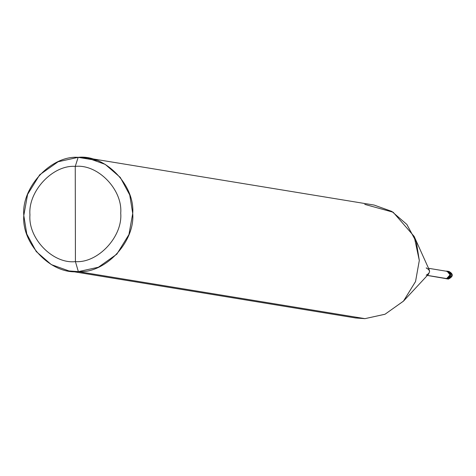 <?xml version="1.0" encoding="UTF-8"?>
<svg xmlns="http://www.w3.org/2000/svg" width="476" height="476" viewBox="0 0 476 476"><rect width="100%" height="100%" fill="white"/><g stroke="black" fill="none" stroke-linecap="round" stroke-linejoin="round"><path stroke-width="0.71" d="M448.541 279.025L448.457 279.037C453.348 276.58 453.533 274.057 449.005 271.457L452.016 275.152L448.392 279.031L447.006 278.805C451.682 276.175 451.676 273.635 446.988 271.183C451.676 273.635 451.682 276.175 447.006 278.805L448.457 279.037L447.767 278.99L448.392 279.031L452.016 275.152L449.005 271.457L448.38 271.415M447.006 278.805L446.196 278.722L447.006 278.805L450.629 274.926L447.613 271.231L450.629 274.926L447.006 278.805L446.637 278.746L447.006 278.805M87.524 158.026L374.112 205.055L391.808 211.409L406.873 224.458L416.333 242.01L419.308 260.485L415.524 281.584L403.428 301.183L384.989 314.255L364.949 318.652L78.361 271.623L98.401 267.232L116.84 254.154L128.936 234.555L132.721 213.456L129.746 194.981L120.285 177.429L105.22 164.381L87.524 158.026L78.159 157.348L96.616 160.376L78.159 157.348L75.256 166.392C97.705 163.839 122.713 189.549 120.725 213.147C122.796 236.667 97.877 263.323 75.422 261.621L75.256 166.392C52.794 164.69 27.882 191.346 29.952 214.866C27.965 238.464 52.973 264.174 75.422 261.621L78.361 271.623L364.949 318.652L355.584 317.974L68.996 270.945L78.361 271.623C51.42 274.688 21.414 243.831 23.8 215.515C21.313 187.294 51.212 155.307 78.159 157.348L58.12 161.745L39.681 174.817L27.584 194.416L23.8 215.515L26.775 233.99L36.235 251.542L51.301 264.591L68.996 270.945M448.457 279.037L446.196 278.722M446.625 271.124L446.101 271.177L446.625 271.124C451.313 273.575 451.313 276.116 446.637 278.746L444.929 278.329L446.637 278.746L450.26 274.866L447.25 271.171L446.625 271.124M428.525 268.291L447.22 271.362L450.082 274.872L446.637 278.555L427.394 275.396L446.637 278.746L427.353 275.443M75.422 261.621C52.973 264.174 27.965 238.464 29.952 214.866C27.882 191.346 52.794 164.69 75.256 166.392L75.422 261.621C97.877 263.323 122.796 236.667 120.725 213.147C122.713 189.549 97.705 163.839 75.256 166.392L78.159 157.348C105.101 154.284 135.107 185.14 132.721 213.456C135.208 241.677 105.309 273.664 78.361 271.623L75.422 261.621M446.637 278.555C451.081 276.056 451.075 273.646 446.625 271.314M426.175 275.193C430.613 272.7 430.613 270.285 426.163 267.958L426.752 268M414.15 236.399L429.287 269.987L429.614 271.51L428.614 274.081L403.535 301.07L415.548 281.512L419.308 260.485L414.15 236.399L393.152 212.219L364.747 204.377M364.949 318.652L385.054 314.225L403.535 301.07M449.005 271.457L447.613 271.231M446.381 278.757L446.012 278.698"/></g></svg>
